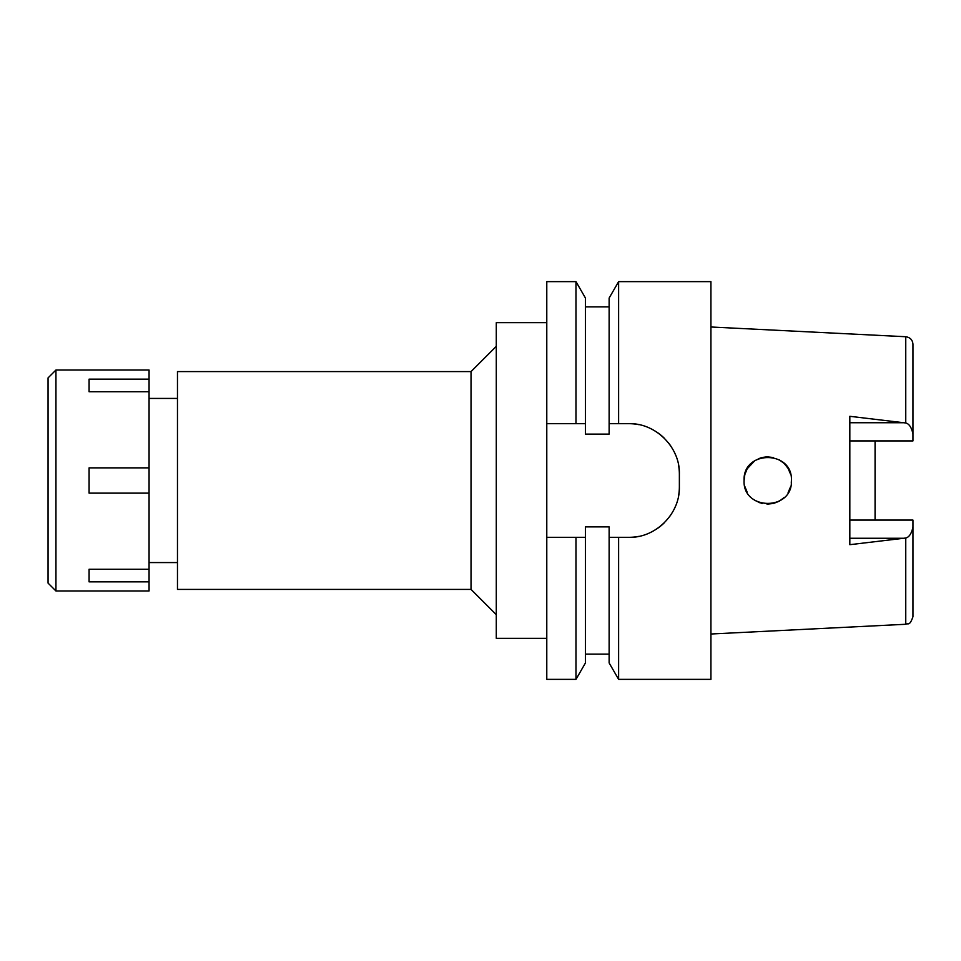 <?xml version="1.0" encoding="UTF-8"?>
<svg xmlns="http://www.w3.org/2000/svg" width="961" height="961" viewBox="0 0 961 961"><rect width="100%" height="100%" fill="white"/><g stroke="black" fill="none" stroke-linecap="round" stroke-linejoin="round"><path stroke-width="1.44" d="M710.924 634.008L905.755 624.266L905.755 538.016L849.824 544.683L849.824 416.305L905.755 422.984L905.755 336.734L710.924 326.992M849.824 520.081L912.95 520.081L912.95 616.698C909.502 626.848 907.917 622.728 905.755 624.266M875.075 520.081L875.075 440.919L875.075 520.081M849.824 440.919L912.95 440.919L912.95 344.302C912.626 339.954 910.223 337.431 905.755 336.734M912.95 433.855C911.508 427.393 909.106 423.765 905.755 422.984M744.078 480.5C742.505 510.856 792.921 511.18 791.42 480.5C792.837 449.928 742.697 449.952 744.078 480.5L744.823 474.578M905.755 538.016C909.106 537.235 911.508 533.607 912.95 527.145M791.42 480.488L791.275 483.131M779.263 501.186L784.272 497.45L779.251 501.198L773.545 503.456L767.022 504.165L773.521 503.456M762.313 503.54L761.484 503.336M747.141 468.848L744.799 474.698L747.141 468.848L754.769 460.703M760.247 458.049L761.46 457.676M762.301 457.46L767.022 456.835L773.545 457.544L766.974 456.835M784.272 463.538L788.116 468.427L790.579 474.253L788.128 468.451M638.464 536.394A50.501 50.501 0 0 1 628.854 537.319L618.62 537.319L618.62 679.367L710.924 679.367L710.924 281.633L618.62 281.633L618.62 423.681L609.13 423.681L609.13 434.108L585.453 434.108L585.453 423.681L546.785 423.681L546.785 679.367L575.975 679.367L575.975 537.319L585.453 537.319L585.453 526.892L609.13 526.892L609.13 662.934L609.13 537.319L616.89 537.319M618.62 281.633L609.13 298.066L609.13 423.681L613.214 423.681M546.785 281.633L546.785 423.681L575.975 423.681L575.975 281.633L546.785 281.633M546.785 537.319L575.975 537.319M581.729 537.319L578.462 537.319M583.339 423.681L585.453 423.681L585.453 298.066L575.975 281.633M615.448 423.681L628.854 423.681A50.501 50.501 0 0 1 638.621 424.63M657 432.246A50.501 50.501 0 0 1 664.664 438.564M668.255 442.589A50.501 50.501 0 0 1 670.922 446.24M675.115 453.916A50.501 50.501 0 0 1 675.571 454.973M678.43 464.535A50.501 50.501 0 0 1 679.367 474.181C680.268 447.622 655.774 422.804 628.854 423.681L618.62 423.681M679.367 474.181L679.367 486.819A50.501 50.501 0 0 1 678.394 496.669M675.451 506.315A50.501 50.501 0 0 1 674.286 508.886M670.634 515.192A50.501 50.501 0 0 1 670.165 515.877M664.375 522.724A50.501 50.501 0 0 1 656.687 528.958M614.572 537.319L618.62 537.319M628.854 537.319C655.186 538.208 680.136 514.099 679.367 486.819M575.975 679.367L585.453 662.934L585.453 537.319M546.785 322.668L496.284 322.668L496.284 638.332L546.785 638.332M496.284 346.344L471.034 371.595L177.473 371.595L177.473 589.405L471.034 589.405L471.034 371.595M496.284 614.656L471.034 589.405M177.473 398.431L149.063 398.431M177.473 562.569L149.063 562.569M609.13 423.681L628.854 423.681M744.823 486.422L747.141 492.152L744.823 486.422M779.227 459.79L784.236 463.514L779.215 459.79M760.355 458.013L754.805 460.679L760.367 458.001M754.769 500.297L760.271 502.963L754.769 500.297M788.116 492.561L790.579 486.746L788.116 492.573M55.942 590.979L149.063 590.979L149.063 370.021L55.942 370.021L55.942 590.979L48.05 583.087L48.05 377.913L55.942 370.021M149.063 569.236L89.085 569.236L89.085 581.861L149.063 581.861M149.063 467.875L89.085 467.875L89.085 493.125L149.063 493.125M89.085 391.764L89.085 379.139L89.085 391.764L149.063 391.764M149.063 379.139L89.085 379.139M89.085 581.861L89.085 569.236M849.824 422.732L903.772 422.732M903.772 538.268L849.824 538.268M609.13 306.883L585.453 306.883M609.13 662.934L618.62 679.367M609.13 654.117L585.453 654.117"/></g></svg>
